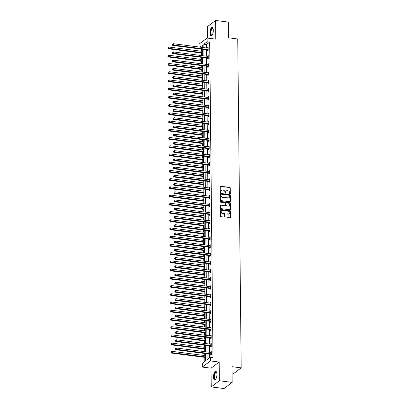 <?xml version="1.0" encoding="UTF-8"?>
<svg xmlns="http://www.w3.org/2000/svg" width="409" height="409" viewBox="0 0 409 409"><rect width="100%" height="100%" fill="white"/><g stroke="black" fill="none" stroke-linecap="round" stroke-linejoin="round"><path stroke-width="0.61" d="M229.981 193.789A0.383 0.332 52.9 0 0 230.328 193.472L230.272 187.971A0.547 0.475 52.9 0 0 229.766 187.388L220.732 186.228A0.547 0.475 52.9 0 0 220.236 186.678L220.293 192.179A0.383 0.332 52.9 0 0 220.993 192.266L220.988 191.555A1.748 1.518 52.9 0 1 222.578 190.108L223.329 190.205A1.748 1.518 52.9 0 1 224.95 192.066L224.96 192.777A0.383 0.332 52.9 0 0 225.661 192.869L225.656 192.158A1.748 1.518 52.9 0 1 227.246 190.706L227.997 190.804A1.748 1.518 52.9 0 1 229.618 192.67L229.628 193.38A0.383 0.332 52.9 0 0 229.981 193.789M230.078 193.784A0.383 0.332 52.9 0 0 230.109 193.636L230.052 188.14A0.547 0.475 52.9 0 0 229.546 187.557L220.512 186.392A0.547 0.475 52.9 0 0 220.313 186.407M220.742 192.583A0.383 0.332 52.9 0 0 220.773 192.434L220.988 191.555M225.41 193.186A0.383 0.332 52.9 0 0 225.441 193.038L225.656 192.158M216.923 374.358A4.341 1.636 -82.7 0 0 215.763 371.346A4.341 1.636 -82.7 0 0 213.488 376.95A4.341 1.636 -82.7 0 0 214.653 379.961A4.341 1.636 -82.7 0 0 216.923 374.358M213.319 30.399A4.341 1.636 -82.7 0 0 212.159 27.393A4.341 1.636 -82.7 0 0 209.889 32.996A4.341 1.636 -82.7 0 0 211.049 36.007A4.341 1.636 -82.7 0 0 213.319 30.399M227.041 216.934A0.547 0.475 52.9 0 0 227.547 217.516L230.083 217.844A0.547 0.475 52.9 0 0 230.579 217.394L230.518 211.284A0.547 0.475 52.9 0 0 230.011 210.701L220.972 209.541A0.547 0.475 52.9 0 0 220.477 209.991L220.543 216.1A0.547 0.475 52.9 0 0 221.049 216.683L224.112 217.077A0.547 0.475 52.9 0 0 224.607 216.622L224.582 214.009A0.547 0.475 52.9 0 0 224.071 213.426L222.552 213.232A1.462 1.268 52.9 0 1 222.527 210.461L228.473 211.228A1.462 1.268 52.9 0 1 228.503 213.999L227.511 213.871A0.547 0.475 52.9 0 0 227.015 214.321L227.041 216.934M232.148 382.4L224.004 388.55L211.223 386.904L219.362 380.748L232.148 382.4L231.985 366.684L241.187 367.87L237.741 38.993L228.539 37.807L228.375 22.096L215.589 20.45L215.788 39.167L207.092 38.047L207.133 41.738L209.689 42.066L212.992 357.553L210.436 357.226L210.477 360.912L202.332 367.067L202.291 363.376L205.594 360.881L205.517 353.565M219.362 380.748L219.168 362.037L210.477 360.912M229.914 201.749A0.547 0.475 52.9 0 0 230.41 201.3L230.349 195.19A0.547 0.475 52.9 0 0 229.843 194.607L220.804 193.447A0.547 0.475 52.9 0 0 220.308 193.897L220.374 200.006A0.547 0.475 52.9 0 0 220.88 200.589L229.914 201.749M230.431 203.237L230.497 209.347A0.547 0.475 52.9 0 1 230.001 209.797L220.967 208.636A0.547 0.475 52.9 0 1 220.456 208.053L220.431 205.436A0.547 0.475 52.9 0 1 220.926 204.986L224.592 205.456A0.547 0.475 52.9 0 0 225.088 205.006L225.068 203.273A0.547 0.475 52.9 0 0 224.561 202.69L220.748 202.199A0.383 0.332 52.9 0 1 220.737 201.473L229.924 202.654A0.547 0.475 52.9 0 1 230.431 203.237L230.497 209.347M215.589 20.45L207.45 26.6L207.567 38.109M232.056 373.898L233.043 374.025L241.187 367.87M209.689 42.066L206.387 44.561L206.422 47.981M206.443 49.786L206.509 56.202M206.53 58.012L206.596 64.428M206.617 66.232L206.683 72.654M206.698 74.458L206.77 80.88M206.785 82.684L206.852 89.101M206.872 90.905L206.939 97.327M206.959 99.131L207.026 105.553M207.046 107.357L207.112 113.779M207.133 115.583L207.199 122M207.22 123.804L207.286 130.226M207.302 132.03L207.373 138.452M207.389 140.256L207.455 146.673M207.475 148.482L207.542 154.899M207.562 156.703L207.629 163.125M207.649 164.929L207.716 171.351M207.736 173.155L207.803 179.571M207.818 181.376L207.89 187.797M207.905 189.602L207.971 196.023M207.992 197.828L208.058 204.244M208.079 206.054L208.145 212.47M208.166 214.275L208.232 220.696M208.253 222.501L208.319 228.922M208.339 230.727L208.406 237.143M208.421 238.948L208.493 245.369M208.508 247.174L208.575 253.595M208.595 255.4L208.662 261.821M208.682 263.626L208.748 270.042M208.769 271.847L208.835 278.268M208.856 280.073L208.922 286.494M208.938 288.299L209.009 294.715M209.025 296.525L209.091 302.941M209.111 304.746L209.178 311.167M209.198 312.972L209.265 319.393M209.285 321.198L209.352 327.614M209.372 329.419L209.439 335.84M209.459 337.645L209.526 344.066M209.541 345.871L209.612 352.287M209.628 354.097L209.669 357.803M207.608 50.005L207.619 50.859L208.166 50.44L208.135 47.28L207.588 48.129M207.695 58.231L207.706 59.08L208.253 58.666L208.222 55.501L207.675 56.355M207.782 66.452L207.792 67.306L208.339 66.892L208.309 63.727L207.762 64.581M207.869 74.678L207.874 75.532L208.426 75.118L208.396 71.953L207.849 72.802M207.956 82.904L207.961 83.758L208.513 83.339L208.478 80.179L207.936 81.028M208.038 91.125L208.048 91.979L208.6 91.565L208.564 88.4L208.023 89.254M208.125 99.351L208.135 100.205L208.687 99.791L208.651 96.626L208.104 97.475M208.212 107.577L208.222 108.431L208.769 108.012L208.738 104.852L208.191 105.701M208.299 115.803L208.309 116.652L208.856 116.238L208.825 113.073L208.278 113.927M208.386 124.024L208.396 124.878L208.943 124.464L208.912 121.299L208.365 122.153M208.472 132.25L208.478 133.104L209.03 132.69L208.994 129.525L208.452 130.374M208.554 140.476L208.564 141.33L209.117 140.911L209.081 137.751L208.539 138.6M208.641 148.697L208.651 149.551L209.203 149.137L209.168 145.972L208.621 146.826M208.728 156.923L208.738 157.777L209.29 157.363L209.255 154.198L208.708 155.052M208.815 165.149L208.825 166.003L209.372 165.589L209.342 162.424L208.794 163.273M208.902 173.375L208.912 174.229L209.459 173.81L209.428 170.65L208.881 171.499M208.989 181.596L208.994 182.45L209.546 182.036L209.515 178.871L208.968 179.725M209.076 189.822L209.081 190.676L209.633 190.262L209.597 187.097L209.055 187.946M209.157 198.048L209.168 198.902L209.72 198.483L209.684 195.323L209.142 196.172M209.244 206.274L209.255 207.123L209.807 206.709L209.771 203.544L209.224 204.398M209.331 214.495L209.342 215.349L209.889 214.935L209.858 211.77L209.311 212.624M209.418 222.721L209.428 223.575L209.975 223.161L209.945 219.996L209.398 220.845M209.505 230.947L209.515 231.801L210.062 231.382L210.032 228.222L209.485 229.071M209.592 239.168L209.597 240.022L210.149 239.608L210.119 236.443L209.572 237.297M209.674 247.394L209.684 248.248L210.236 247.834L210.2 244.669L209.659 245.518M209.761 255.62L209.771 256.474L210.323 256.054L210.287 252.895L209.74 253.744M209.848 263.846L209.858 264.7L210.41 264.28L210.374 261.116L209.827 261.97M209.935 272.067L209.945 272.921L210.492 272.506L210.461 269.342L209.914 270.196M210.022 280.293L210.032 281.147L210.579 280.732L210.548 277.568L210.001 278.417M210.108 288.519L210.114 289.373L210.666 288.953L210.635 285.794L210.088 286.643M210.195 296.74L210.2 297.594L210.753 297.179L210.717 294.015L210.175 294.869M210.277 304.966L210.287 305.82L210.839 305.405L210.804 302.241L210.262 303.095M210.364 313.192L210.374 314.046L210.926 313.631L210.891 310.467L210.344 311.315M210.451 321.418L210.461 322.272L211.008 321.852L210.978 318.693L210.43 319.541M210.538 329.639L210.548 330.492L211.095 330.078L211.064 326.914L210.517 327.767M210.625 337.865L210.635 338.718L211.182 338.304L211.151 335.14L210.604 335.988M210.712 346.091L210.717 346.944L211.269 346.525L211.238 343.366L210.691 344.214M210.793 354.317L210.804 355.165L211.356 354.751L211.32 351.587L210.778 352.44M201.555 49.157L201.576 51.248M201.596 53.052L201.622 55.573M201.642 57.378L201.663 59.474M201.683 61.278L201.709 63.799M201.729 65.604L201.749 67.7M201.77 69.504L201.795 72.025M201.816 73.83L201.836 75.921M201.857 77.725L201.882 80.251M201.898 82.056L201.923 84.147M201.939 85.951L201.969 88.472M201.985 90.277L202.01 92.373M202.026 94.177L202.051 96.698M202.072 98.503L202.092 100.594M202.112 102.403L202.138 104.924M202.158 106.729L202.179 108.82M202.199 110.624L202.225 113.145M202.245 114.955L202.266 117.046M202.286 118.85L202.312 121.371M202.332 123.175L202.353 125.272M202.373 127.076L202.399 129.597M202.419 131.401L202.44 133.492M202.46 135.297L202.486 137.823M202.501 139.627L202.527 141.718M202.542 143.523L202.573 146.044M202.588 147.848L202.613 149.945M202.629 151.749L202.654 154.27M202.675 156.074L202.695 158.165M202.716 159.975L202.741 162.496M202.762 164.3L202.782 166.391M202.803 168.196L202.828 170.717M202.849 172.526L202.869 174.617M202.89 176.422L202.915 178.943M202.936 180.747L202.956 182.843M202.976 184.648L203.002 187.169M203.017 188.973L203.043 191.064M203.058 192.869L203.089 195.395M203.104 197.199L203.13 199.29M203.145 201.095L203.171 203.616M203.191 205.42L203.212 207.516M203.232 209.321L203.258 211.842M203.278 213.646L203.299 215.742M203.319 217.547L203.345 220.068M203.365 221.872L203.385 223.963M203.406 225.768L203.431 228.294M203.452 230.098L203.472 232.189M203.493 233.994L203.518 236.514M203.539 238.319L203.559 240.415M203.58 242.22L203.605 244.74M203.621 246.545L203.646 248.636M203.662 250.446L203.692 252.966M203.708 254.771L203.733 256.862M203.748 258.667L203.774 261.187M203.794 262.997L203.815 265.088M203.835 266.893L203.861 269.413M203.881 271.218L203.902 273.314M203.922 275.119L203.948 277.639M203.968 279.444L203.989 281.535M204.009 283.34L204.035 285.865M204.055 287.67L204.076 289.761M204.096 291.566L204.122 294.086M204.137 295.891L204.163 297.987M204.178 299.792L204.209 302.312M204.224 304.117L204.249 306.208M204.265 308.018L204.29 310.538M204.311 312.343L204.331 314.434M204.352 316.239L204.377 318.759M204.398 320.569L204.418 322.66M204.439 324.465L204.464 326.985M204.485 328.79L204.505 330.886M204.526 332.691L204.551 335.211M204.572 337.016L204.592 339.107M204.612 340.912L204.638 343.437M204.658 345.242L204.679 347.333M204.699 349.138L204.725 351.658M204.74 353.463L204.766 355.559M204.781 357.364L204.827 361.464M219.168 362.037L211.024 368.187L211.223 386.904M211.024 368.187L202.332 367.067M198.978 47.02L198.948 44.198L207.092 38.047M207.072 353.765L207.133 359.721L210.436 357.226M207.133 41.738L203.83 44.233L203.866 47.648M203.887 49.453L203.953 55.875M203.973 57.679L204.04 64.101M204.055 65.905L204.127 72.321M204.142 74.131L204.209 80.547M204.229 82.352L204.296 88.773M204.316 90.578L204.382 96.999M204.403 98.804L204.469 105.22M204.49 107.03L204.556 113.446M204.577 115.251L204.643 121.672M204.658 123.477L204.73 129.898M204.745 131.703L204.812 138.119M204.832 139.924L204.899 146.345M204.919 148.15L204.986 154.571M205.006 156.376L205.073 162.792M205.093 164.602L205.16 171.018M205.18 172.823L205.246 179.244M205.262 181.049L205.328 187.47M205.349 189.275L205.415 195.691M205.436 197.496L205.502 203.917M205.522 205.722L205.589 212.143M205.609 213.948L205.676 220.369M205.696 222.174L205.763 228.59M205.778 230.395L205.85 236.816M205.865 238.621L205.931 245.042M205.952 246.847L206.018 253.263M206.039 255.073L206.105 261.489M206.126 263.294L206.192 269.715M206.213 271.52L206.279 277.941M206.3 279.746L206.366 286.162M206.381 287.967L206.453 294.388M206.468 296.193L206.535 302.614M206.555 304.419L206.622 310.835M206.642 312.645L206.709 319.061M206.729 320.866L206.796 327.287M206.816 329.092L206.882 335.513M206.898 337.318L206.969 343.734M206.985 345.539L207.051 351.96M202.312 47.449L202.291 45.394L199.97 47.147M205.497 351.76L205.43 345.339M205.41 343.534L205.344 337.118M205.328 335.308L205.257 328.892M205.241 327.088L205.175 320.666M205.154 318.862L205.088 312.44M205.067 310.635L205.001 304.219M204.981 302.415L204.914 295.993M204.894 294.189L204.827 287.767M204.812 285.963L204.74 279.541M204.725 277.737L204.658 271.32M204.638 269.516L204.572 263.094M204.551 261.29L204.485 254.868M204.464 253.064L204.398 246.647M204.377 244.838L204.311 238.421M204.29 236.617L204.224 230.195M204.209 228.391L204.137 221.969M204.122 220.165L204.055 213.749M204.035 211.944L203.968 205.522M203.948 203.718L203.881 197.296M203.861 195.492L203.794 189.076M203.774 187.266L203.708 180.85M203.692 179.045L203.621 172.624M203.605 170.819L203.539 164.398M203.518 162.593L203.452 156.177M203.431 154.372L203.365 147.951M203.345 146.146L203.278 139.725M203.258 137.92L203.191 131.499M203.171 129.694L203.104 123.278M203.089 121.473L203.017 115.052M203.002 113.247L202.936 106.826M202.915 105.021L202.849 98.605M202.828 96.795L202.762 90.379M202.741 88.574L202.675 82.153M202.654 80.348L202.588 73.927M202.573 72.122L202.501 65.706M202.486 63.901L202.419 57.48M202.399 55.675L202.332 49.254M206.387 44.561L203.83 44.233M207.583 47.695L208.14 47.766M207.67 55.921L208.227 55.992M207.757 64.141L208.314 64.213M207.844 72.367L208.401 72.439M207.93 80.593L208.483 80.665M208.017 88.819L208.57 88.891M208.099 97.04L208.656 97.112M208.186 105.266L208.743 105.338M208.273 113.492L208.83 113.564M208.36 121.713L208.917 121.785M208.447 129.939L208.999 130.011M208.534 138.165L209.086 138.237M208.621 146.391L209.173 146.463M208.702 154.612L209.26 154.684M208.789 162.838L209.347 162.91M208.876 171.064L209.434 171.136M208.963 179.29L209.52 179.362M209.05 187.511L209.602 187.583M209.137 195.737L209.689 195.809M209.219 203.963L209.776 204.035M209.306 212.184L209.863 212.256M209.393 220.41L209.95 220.482M209.48 228.636L210.037 228.708M209.566 236.862L210.124 236.934M209.653 245.083L210.206 245.155M209.74 253.309L210.292 253.381M209.822 261.535L210.379 261.607M209.909 269.756L210.466 269.828M209.996 277.982L210.553 278.054M210.083 286.208L210.64 286.28M210.17 294.434L210.722 294.506M210.257 302.655L210.809 302.726M210.344 310.881L210.896 310.952M210.425 319.107L210.983 319.178M210.512 327.333L211.07 327.404M210.599 335.554L211.156 335.625M210.686 343.78L211.243 343.851M210.773 352.006L211.325 352.077M226.1 191.059A1.748 1.518 52.9 0 0 225.436 192.322M221.433 190.456A1.748 1.518 52.9 0 0 220.768 191.724M230.114 201.734A0.547 0.475 52.9 0 0 230.19 201.463L230.129 195.359A0.547 0.475 52.9 0 0 229.623 194.776L220.584 193.61A0.547 0.475 52.9 0 0 220.385 193.631M229.653 195.671A0.383 0.332 52.9 0 0 229.296 195.262L221.366 194.239A0.383 0.332 52.9 0 0 221.018 194.556L221.024 195.308A1.748 1.518 52.9 0 0 222.649 197.169L228.069 197.869A1.748 1.518 52.9 0 0 229.659 196.422L229.653 195.671M221.049 194.408A0.383 0.332 52.9 0 0 220.799 194.725L221.018 194.556M228.994 197.685A1.748 1.518 52.9 0 1 227.849 198.038L222.43 197.337A1.748 1.518 52.9 0 1 220.804 195.476L220.799 194.725M230.201 209.781A0.547 0.475 52.9 0 0 230.277 209.51M224.792 205.441A0.547 0.475 52.9 0 1 224.372 205.625L220.707 205.149A0.547 0.475 52.9 0 0 220.507 205.17M230.211 203.406A0.547 0.475 52.9 0 0 229.705 202.823L220.517 201.637A0.383 0.332 52.9 0 0 220.425 201.642M228.391 205.947A1.462 1.268 52.9 0 0 228.365 203.181L226.269 202.91A0.547 0.475 52.9 0 0 225.773 203.36L225.788 205.093A0.547 0.475 52.9 0 0 226.3 205.676L228.171 206.116A1.462 1.268 52.9 0 0 229.142 205.804M225.85 203.094A0.547 0.475 52.9 0 0 225.553 203.529L225.773 203.36M228.171 206.116L226.08 205.845A0.547 0.475 52.9 0 1 225.569 205.262L225.553 203.529M229.255 213.856A1.462 1.268 52.9 0 1 228.283 214.163L227.292 214.035A0.547 0.475 52.9 0 0 227.092 214.055M221.555 210.773A1.462 1.268 52.9 0 0 222.332 213.396L222.552 213.232M224.311 217.056A0.547 0.475 52.9 0 0 224.388 216.79L224.362 214.173A0.547 0.475 52.9 0 0 223.851 213.595L222.332 213.396M230.282 217.828A0.547 0.475 52.9 0 0 230.359 217.557L230.298 211.453A0.547 0.475 52.9 0 0 229.792 210.87L220.753 209.705A0.547 0.475 52.9 0 0 220.553 209.725M202.353 51.35L168.861 47.035L168.871 48.349L168.324 48.768L202.373 53.155M168.038 47.996L168.033 47.47L167.818 48.16L168.871 48.349L202.368 52.664M168.033 47.47L168.861 47.035M168.324 48.768L167.818 48.16M208.161 49.586L208.084 49.55A0.557 0.486 52.9 0 0 207.895 49.484L173.273 45.026L173.258 43.707L207.879 48.165A0.557 0.486 52.9 0 0 208.069 48.155L208.145 48.134M208.166 50.307L207.532 49.964A0.557 0.486 52.9 0 0 207.343 49.903L172.726 45.44L173.273 45.026L172.44 44.668L172.434 44.141L172.44 44.668M172.22 44.837L172.726 45.44M173.258 43.707L172.434 44.141M212.184 35.194A3.758 1.416 97.3 0 1 212.148 35.23A3.758 1.416 97.3 0 1 210.604 33.86A3.758 1.416 97.3 0 1 211.238 29.228A3.758 1.416 97.3 0 1 213.023 28.42A3.758 1.416 97.3 0 1 213.053 28.466M213.074 28.533A3.482 1.314 -82.7 0 0 212.716 28.333A3.482 1.314 -82.7 0 0 211.55 29.448A3.482 1.314 -82.7 0 0 210.901 33.098A3.482 1.314 -82.7 0 0 211.826 35.235A3.482 1.314 -82.7 0 0 212.22 35.133M212.399 27.475A4.315 1.626 -82.7 0 0 211.126 28.855A4.315 1.626 -82.7 0 0 210.313 33.18A4.315 1.626 -82.7 0 0 211.3 35.987M215.788 379.148A3.758 1.416 97.3 0 1 215.748 379.184A3.758 1.416 97.3 0 1 214.132 376.832A3.758 1.416 97.3 0 1 215.006 372.865A3.758 1.416 97.3 0 1 216.627 372.379A3.758 1.416 97.3 0 1 216.652 372.42M216.673 372.487A3.482 1.314 -82.7 0 0 216.315 372.287A3.482 1.314 -82.7 0 0 214.495 376.781A3.482 1.314 -82.7 0 0 215.425 379.194A3.482 1.314 -82.7 0 0 215.824 379.092M216.003 371.428A4.315 1.626 -82.7 0 0 213.912 376.996A4.315 1.626 -82.7 0 0 214.904 379.946M202.44 59.571L168.943 55.256L168.958 56.575L168.406 56.989L202.46 61.376M168.125 56.217L168.119 55.69L167.905 56.386L168.958 56.575L202.455 60.89M168.119 55.69L168.943 55.256M168.406 56.989L167.905 56.386M202.527 67.797L169.029 63.482L169.045 64.801L168.493 65.215L202.542 69.602M168.211 64.443L168.206 63.916L167.992 64.612L169.045 64.801L202.537 69.116M168.206 63.916L169.029 63.482M168.493 65.215L167.992 64.612M208.247 57.812L208.171 57.771A0.557 0.486 52.9 0 0 207.976 57.71L173.36 53.252L173.344 51.933L207.966 56.391A0.557 0.486 52.9 0 0 208.155 56.381L208.232 56.355M208.253 58.533L207.619 58.19A0.557 0.486 52.9 0 0 207.429 58.124L172.808 53.666L173.36 53.252L172.526 52.894L172.521 52.367L172.526 52.894M172.307 53.058L172.808 53.666M173.344 51.933L172.521 52.367M208.329 66.038L208.258 65.997A0.557 0.486 52.9 0 0 208.063 65.936L173.447 61.473L173.431 60.159L208.053 64.617A0.557 0.486 52.9 0 0 208.242 64.602L208.314 64.581M208.339 66.754L207.706 66.411A0.557 0.486 52.9 0 0 207.516 66.35L172.895 61.892L173.447 61.473L172.613 61.12L172.608 60.593L172.613 61.12M172.393 61.284L172.895 61.892M173.431 60.159L172.608 60.593M202.608 76.023L169.116 71.708L169.132 73.027L168.58 73.441L202.629 77.828M168.298 72.669L168.293 72.142L168.079 72.833L169.132 73.027L202.624 77.342M168.293 72.142L169.116 71.708M168.58 73.441L168.079 72.833M202.695 84.244L169.203 79.934L169.219 81.248L168.666 81.667L202.716 86.054M168.385 80.895L168.375 80.368L168.16 81.059L169.219 81.248L202.711 85.563M168.375 80.368L169.203 79.934M168.666 81.667L168.16 81.059M202.782 92.47L169.29 88.155L169.3 89.474L168.753 89.888L202.803 94.275M168.467 89.116L168.462 88.589L168.247 89.285L169.3 89.474L202.798 93.789M168.462 88.589L169.29 88.155M168.753 89.888L168.247 89.285M208.416 74.264L208.345 74.223A0.557 0.486 52.9 0 0 208.15 74.157L173.534 69.699L173.518 68.38L208.135 72.843A0.557 0.486 52.9 0 0 208.329 72.828L208.401 72.807M208.426 74.98L207.792 74.637A0.557 0.486 52.9 0 0 207.603 74.576L172.981 70.113L173.534 69.699L172.7 69.341L172.695 68.814L172.7 69.341M172.48 69.51L172.981 70.113M173.518 68.38L172.695 68.814M208.503 82.485L208.426 82.444A0.557 0.486 52.9 0 0 208.237 82.383L173.62 77.925L173.605 76.606L208.222 81.064A0.557 0.486 52.9 0 0 208.416 81.054L208.488 81.028M208.513 83.206L207.879 82.863A0.557 0.486 52.9 0 0 207.685 82.797L173.068 78.339L173.62 77.925L172.782 77.567L172.777 77.04L172.782 77.567M172.562 77.736L173.068 78.339M173.605 76.606L172.777 77.04M208.59 90.711L208.513 90.67A0.557 0.486 52.9 0 0 208.324 90.609L173.702 86.151L173.692 84.832L208.309 89.29A0.557 0.486 52.9 0 0 208.498 89.274L208.575 89.254M208.595 91.427L207.966 91.084A0.557 0.486 52.9 0 0 207.772 91.023L173.155 86.565L173.702 86.151L172.869 85.793L172.864 85.266L172.869 85.793M172.649 85.956L173.155 86.565M173.692 84.832L172.864 85.266M208.677 98.937L208.6 98.896A0.557 0.486 52.9 0 0 208.411 98.835L173.789 94.372L173.779 93.053L208.396 97.516A0.557 0.486 52.9 0 0 208.585 97.5L208.662 97.48M208.682 99.653L208.048 99.31A0.557 0.486 52.9 0 0 207.859 99.249L173.242 94.791L173.789 94.372L172.956 94.019L172.951 93.487L172.956 94.019M172.736 94.182L173.242 94.791M173.779 93.053L172.951 93.487M208.764 107.163L208.687 107.122A0.557 0.486 52.9 0 0 208.498 107.056L173.876 102.598L173.861 101.279L208.483 105.737A0.557 0.486 52.9 0 0 208.672 105.727L208.748 105.706M208.769 107.879L208.135 107.536A0.557 0.486 52.9 0 0 207.946 107.475L173.329 103.012L173.876 102.598L173.043 102.24L173.038 101.713L173.043 102.24M172.823 102.408L173.329 103.012M173.861 101.279L173.038 101.713M208.851 115.384L208.774 115.343A0.557 0.486 52.9 0 0 208.58 115.282L173.963 110.824L173.948 109.505L208.57 113.963A0.557 0.486 52.9 0 0 208.759 113.953L208.835 113.927M208.856 116.105L208.222 115.762A0.557 0.486 52.9 0 0 208.033 115.696L173.411 111.238L173.963 110.824L173.13 110.466L173.125 109.939L173.13 110.466M172.91 110.635L173.411 111.238M173.948 109.505L173.125 109.939M208.933 123.61L208.861 123.569A0.557 0.486 52.9 0 0 208.667 123.508L174.05 119.045L174.035 117.731L208.656 122.189A0.557 0.486 52.9 0 0 208.846 122.173L208.917 122.153M208.943 124.326L208.309 123.983A0.557 0.486 52.9 0 0 208.12 123.922L173.498 119.464L174.05 119.045L173.217 118.692L173.212 118.165L173.217 118.692M172.997 118.855L173.498 119.464M174.035 117.731L173.212 118.165M209.019 131.836L208.943 131.795A0.557 0.486 52.9 0 0 208.754 131.729L174.137 127.271L174.122 125.952L208.738 130.415A0.557 0.486 52.9 0 0 208.933 130.399L209.004 130.379M209.03 132.552L208.396 132.209A0.557 0.486 52.9 0 0 208.201 132.148L173.585 127.685L174.137 127.271L173.304 126.913L173.293 126.386L173.304 126.913M173.084 127.081L173.585 127.685M174.122 125.952L173.293 126.386M209.106 140.057L209.03 140.016A0.557 0.486 52.9 0 0 208.841 139.955L174.224 135.497L174.208 134.178L208.825 138.636A0.557 0.486 52.9 0 0 209.014 138.625L209.091 138.605M209.117 140.778L208.483 140.435A0.557 0.486 52.9 0 0 208.288 140.374L173.672 135.911L174.224 135.497L173.385 135.139L173.38 134.612L173.385 135.139M173.165 135.307L173.672 135.911M174.208 134.178L173.38 134.612M209.193 148.283L209.117 148.242A0.557 0.486 52.9 0 0 208.927 148.181L174.306 143.723L174.295 142.404L208.912 146.862A0.557 0.486 52.9 0 0 209.101 146.846L209.178 146.826M209.198 149.004L208.57 148.656A0.557 0.486 52.9 0 0 208.375 148.595L173.759 144.137L174.306 143.723L173.472 143.365L173.467 142.838L173.472 143.365M173.252 143.528L173.759 144.137M174.295 142.404L173.467 142.838M209.28 156.509L209.203 156.468A0.557 0.486 52.9 0 0 209.014 156.407L174.392 151.944L174.382 150.63L208.999 155.088A0.557 0.486 52.9 0 0 209.188 155.072L209.265 155.052M209.285 157.225L208.651 156.882A0.557 0.486 52.9 0 0 208.462 156.821L173.845 152.363L174.392 151.944L173.559 151.591L173.554 151.059L173.559 151.591M173.339 151.754L173.845 152.363M174.382 150.63L173.554 151.059M209.367 164.735L209.29 164.694A0.557 0.486 52.9 0 0 209.096 164.628L174.479 160.17L174.464 158.85L209.086 163.314A0.557 0.486 52.9 0 0 209.275 163.298L209.352 163.278M209.372 165.451L208.738 165.108A0.557 0.486 52.9 0 0 208.549 165.047L173.927 160.584L174.479 160.17L173.646 159.812L173.641 159.285L173.646 159.812M173.426 159.98L173.927 160.584M174.464 158.85L173.641 159.285M209.449 172.956L209.377 172.915A0.557 0.486 52.9 0 0 209.183 172.854L174.566 168.396L174.551 167.077L209.173 171.535A0.557 0.486 52.9 0 0 209.362 171.524L209.434 171.499M209.459 173.677L208.825 173.334A0.557 0.486 52.9 0 0 208.636 173.268L174.014 168.81L174.566 168.396L173.733 168.038L173.728 167.511L173.733 168.038M173.513 168.206L174.014 168.81M174.551 167.077L173.728 167.511M209.536 181.182L209.464 181.141A0.557 0.486 52.9 0 0 209.27 181.08L174.653 176.616L174.638 175.303L209.255 179.761A0.557 0.486 52.9 0 0 209.449 179.745L209.52 179.725M209.546 181.898L208.912 181.555A0.557 0.486 52.9 0 0 208.723 181.494L174.101 177.036L174.653 176.616L173.82 176.264L173.815 175.737L173.82 176.264M173.6 176.427L174.101 177.036M174.638 175.303L173.815 175.737M209.623 189.408L209.546 189.367A0.557 0.486 52.9 0 0 209.357 189.306L174.74 184.842L174.725 183.523L209.342 187.987A0.557 0.486 52.9 0 0 209.536 187.971L209.607 187.951M209.633 190.124L208.999 189.781A0.557 0.486 52.9 0 0 208.805 189.72L174.188 185.262L174.74 184.842L173.902 184.49L173.897 183.958L173.902 184.49M173.682 184.653L174.188 185.262M174.725 183.523L173.897 183.958M209.71 197.629L209.633 197.593A0.557 0.486 52.9 0 0 209.444 197.527L174.822 193.068L174.812 191.749L209.428 196.208A0.557 0.486 52.9 0 0 209.618 196.197L209.694 196.177M209.715 198.35L209.086 198.007A0.557 0.486 52.9 0 0 208.892 197.946L174.275 193.483L174.822 193.068L173.989 192.711L173.983 192.184L173.989 192.711M173.769 192.879L174.275 193.483M174.812 191.749L173.983 192.184M209.797 205.855L209.72 205.814A0.557 0.486 52.9 0 0 209.531 205.753L174.909 201.294L174.899 199.975L209.515 204.434A0.557 0.486 52.9 0 0 209.705 204.423L209.781 204.398M209.802 206.576L209.168 206.233A0.557 0.486 52.9 0 0 208.979 206.167L174.362 201.709L174.909 201.294L174.076 200.937L174.07 200.41L174.076 200.937M173.856 201.1L174.362 201.709M174.899 199.975L174.07 200.41M209.883 214.081L209.807 214.04A0.557 0.486 52.9 0 0 209.618 213.979L174.996 209.515L174.98 208.201L209.602 212.66A0.557 0.486 52.9 0 0 209.791 212.644L209.868 212.624M209.889 214.797L209.255 214.454A0.557 0.486 52.9 0 0 209.065 214.393L174.449 209.935L174.996 209.515L174.162 209.163L174.157 208.636L174.162 209.163M173.943 209.326L174.449 209.935M174.98 208.201L174.157 208.636M209.97 222.307L209.894 222.266A0.557 0.486 52.9 0 0 209.699 222.199L175.083 217.741L175.067 216.422L209.689 220.886A0.557 0.486 52.9 0 0 209.878 220.87L209.955 220.85M209.975 223.023L209.342 222.68A0.557 0.486 52.9 0 0 209.152 222.619L174.531 218.155L175.083 217.741L174.249 217.383L174.244 216.857L174.249 217.383M174.029 217.552L174.531 218.155M175.067 216.422L174.244 216.857M202.869 100.696L169.377 96.381L169.387 97.7L168.84 98.114L202.89 102.501M168.554 97.342L168.549 96.815L168.334 97.511L169.387 97.7L202.884 102.015M168.549 96.815L169.377 96.381M168.84 98.114L168.334 97.511M202.956 108.922L169.459 104.607L169.474 105.921L168.927 106.34L202.976 110.727M168.641 105.568L168.636 105.041L168.421 105.732L169.474 105.921L202.971 110.236M168.636 105.041L169.459 104.607M168.927 106.34L168.421 105.732M203.043 117.143L169.546 112.828L169.561 114.147L169.009 114.566L203.058 118.947M168.728 113.794L168.723 113.262L168.508 113.958L169.561 114.147L203.053 118.462M168.723 113.262L169.546 112.828M169.009 114.566L168.508 113.958M203.13 125.369L169.633 121.054L169.648 122.373L169.096 122.787L203.145 127.173M168.815 122.015L168.81 121.488L168.595 122.184L169.648 122.373L203.14 126.688M168.81 121.488L169.633 121.054M169.096 122.787L168.595 122.184M203.212 133.595L169.72 129.28L169.735 130.599L169.183 131.013L203.232 135.399M168.902 130.241L168.897 129.714L168.682 130.405L169.735 130.599L203.227 134.914M168.897 129.714L169.72 129.28M169.183 131.013L168.682 130.405M203.299 141.821L169.807 137.506L169.822 138.82L169.27 139.239L203.319 143.625M168.983 138.467L168.978 137.94L168.764 138.631L169.822 138.82L203.314 143.135M168.978 137.94L169.807 137.506M169.27 139.239L168.764 138.631M203.385 150.042L169.893 145.727L169.904 147.046L169.357 147.46L203.406 151.846M169.07 146.688L169.065 146.161L168.851 146.857L169.904 147.046L203.401 151.361M169.065 146.161L169.893 145.727M169.357 147.46L168.851 146.857M203.472 158.268L169.98 153.953L169.991 155.272L169.444 155.686L203.493 160.072M169.157 154.914L169.152 154.387L168.937 155.083L169.991 155.272L203.488 159.587M169.152 154.387L169.98 153.953M169.444 155.686L168.937 155.083M203.559 166.494L170.062 162.179L170.078 163.498L169.525 163.912L203.58 168.298M169.244 163.14L169.239 162.613L169.024 163.303L170.078 163.498L203.575 167.813M169.239 162.613L170.062 162.179M169.525 163.912L169.024 163.303M203.646 174.715L170.149 170.4L170.164 171.719L169.612 172.138L203.662 176.524M169.331 171.366L169.326 170.834L169.111 171.529L170.164 171.719L203.656 176.034M169.326 170.834L170.149 170.4M169.612 172.138L169.111 171.529M203.733 182.941L170.236 178.626L170.251 179.945L169.699 180.359L203.748 184.745M169.418 179.587L169.413 179.06L169.198 179.756L170.251 179.945L203.743 184.26M169.413 179.06L170.236 178.626M169.699 180.359L169.198 179.756M203.815 191.167L170.323 186.852L170.338 188.171L169.786 188.585L203.835 192.971M169.505 187.813L169.495 187.286L169.28 187.982L170.338 188.171L203.83 192.486M169.495 187.286L170.323 186.852M169.786 188.585L169.28 187.982M203.902 199.393L170.41 195.078L170.425 196.392L169.873 196.811L203.922 201.197M169.587 196.039L169.582 195.512L169.367 196.202L170.425 196.392L203.917 200.707M169.582 195.512L170.41 195.078M169.873 196.811L169.367 196.202M203.989 207.614L170.497 203.299L170.507 204.618L169.96 205.032L204.009 209.418M169.674 204.26L169.669 203.733L169.454 204.428L170.507 204.618L204.004 208.933M169.669 203.733L170.497 203.299M169.96 205.032L169.454 204.428M204.076 215.84L170.579 211.525L170.594 212.844L170.047 213.258L204.096 217.644M169.761 212.486L169.755 211.959L169.541 212.654L170.594 212.844L204.091 217.159M169.755 211.959L170.579 211.525M170.047 213.258L169.541 212.654M204.163 224.066L170.665 219.751L170.681 221.07L170.129 221.484L204.178 225.87M169.847 220.712L169.842 220.185L169.628 220.875L170.681 221.07L204.173 225.385M169.842 220.185L170.665 219.751M170.129 221.484L169.628 220.875M204.249 232.286L170.752 227.977L170.768 229.291L170.216 229.71L204.265 234.096M169.934 228.938L169.929 228.411L169.715 229.101L170.768 229.291L204.26 233.605M169.929 228.411L170.752 227.977M170.216 229.71L169.715 229.101M204.331 240.512L170.839 236.197L170.855 237.517L170.302 237.931L204.352 242.317M170.021 237.159L170.016 236.632L169.801 237.327L170.855 237.517L204.347 241.831M170.016 236.632L170.839 236.197M170.302 237.931L169.801 237.327M204.418 248.738L170.926 244.424L170.942 245.743L170.389 246.157L204.439 250.543M170.103 245.385L170.098 244.858L169.883 245.553L170.942 245.743L204.434 250.057M170.098 244.858L170.926 244.424M170.389 246.157L169.883 245.553M204.505 256.964L171.013 252.65L171.023 253.963L170.476 254.383L204.526 258.769M170.19 253.611L170.185 253.084L169.97 253.774L171.023 253.963L204.52 258.278M170.185 253.084L171.013 252.65M170.476 254.383L169.97 253.774M210.052 230.528L209.981 230.487A0.557 0.486 52.9 0 0 209.786 230.425L175.17 225.967L175.154 224.648L209.776 229.106A0.557 0.486 52.9 0 0 209.965 229.096L210.037 229.071M210.062 231.249L209.428 230.906A0.557 0.486 52.9 0 0 209.239 230.84L174.617 226.381L175.17 225.967L174.336 225.61L174.331 225.083L174.336 225.61M174.116 225.778L174.617 226.381M175.154 224.648L174.331 225.083M210.139 238.754L210.062 238.713A0.557 0.486 52.9 0 0 209.873 238.651L175.256 234.193L175.241 232.874L209.858 237.332A0.557 0.486 52.9 0 0 210.052 237.317L210.124 237.297M210.149 239.469L209.515 239.127A0.557 0.486 52.9 0 0 209.321 239.066L174.704 234.608L175.256 234.193L174.423 233.836L174.413 233.309L174.423 233.836M174.203 233.999L174.704 234.608M175.241 232.874L174.413 233.309M210.226 246.98L210.149 246.939A0.557 0.486 52.9 0 0 209.96 246.878L175.343 242.414L175.328 241.095L209.945 245.558A0.557 0.486 52.9 0 0 210.134 245.543L210.211 245.523M210.236 247.696L209.602 247.353A0.557 0.486 52.9 0 0 209.408 247.292L174.791 242.834L175.343 242.414L174.505 242.062L174.5 241.53L174.505 242.062M174.285 242.225L174.791 242.834M175.328 241.095L174.5 241.53M210.313 255.206L210.236 255.165A0.557 0.486 52.9 0 0 210.047 255.098L175.425 250.64L175.415 249.321L210.032 253.779A0.557 0.486 52.9 0 0 210.221 253.769L210.298 253.749M210.318 255.922L209.689 255.579A0.557 0.486 52.9 0 0 209.495 255.518L174.878 251.054L175.425 250.64L174.592 250.282L174.587 249.756L174.592 250.282M174.372 250.451L174.878 251.054M175.415 249.321L174.587 249.756M204.592 265.185L171.1 260.87L171.11 262.189L170.563 262.609L204.612 266.995M170.277 261.837L170.272 261.305L170.057 262L171.11 262.189L204.607 266.504M170.272 261.305L171.1 260.87M170.563 262.609L170.057 262M204.679 273.411L171.182 269.096L171.197 270.415L170.65 270.83L204.699 275.216M170.364 270.058L170.359 269.531L170.144 270.226L171.197 270.415L204.694 274.73M170.359 269.531L171.182 269.096M170.65 270.83L170.144 270.226M204.766 281.637L171.269 277.322L171.284 278.641L170.732 279.056L204.781 283.442M170.451 278.284L170.446 277.757L170.231 278.447L171.284 278.641L204.776 282.956M170.446 277.757L171.269 277.322M170.732 279.056L170.231 278.447M204.853 289.863L171.356 285.548L171.371 286.862L170.819 287.282L204.868 291.668M170.538 286.51L170.533 285.983L170.318 286.673L171.371 286.862L204.863 291.177M170.533 285.983L171.356 285.548M170.819 287.282L170.318 286.673M204.935 298.084L171.443 293.769L171.458 295.088L170.906 295.502L204.955 299.889M170.625 294.731L170.614 294.204L170.405 294.899L171.458 295.088L204.95 299.403M170.614 294.204L171.443 293.769M170.906 295.502L170.405 294.899M205.021 306.31L171.529 301.995L171.545 303.314L170.993 303.729L205.042 308.115M170.706 302.957L170.701 302.43L170.487 303.125L171.545 303.314L205.037 307.629M170.701 302.43L171.529 301.995M170.993 303.729L170.487 303.125M205.108 314.536L171.616 310.221L171.627 311.54L171.08 311.955L205.129 316.341M170.793 311.183L170.788 310.656L170.573 311.346L171.627 311.54L205.124 315.855M170.788 310.656L171.616 310.221M171.08 311.955L170.573 311.346M205.195 322.757L171.703 318.442L171.714 319.761L171.167 320.181L205.216 324.567M170.88 319.409L170.875 318.877L170.66 319.572L171.714 319.761L205.211 324.076M170.875 318.877L171.703 318.442M171.167 320.181L170.66 319.572M210.4 263.427L210.323 263.386A0.557 0.486 52.9 0 0 210.134 263.324L175.512 258.866L175.502 257.547L210.119 262.005A0.557 0.486 52.9 0 0 210.308 261.995L210.384 261.97M210.405 264.148L209.771 263.805A0.557 0.486 52.9 0 0 209.582 263.739L174.965 259.28L175.512 258.866L174.679 258.508L174.674 257.982L174.679 258.508M174.459 258.677L174.965 259.28M175.502 257.547L174.674 257.982M210.487 271.653L210.41 271.612A0.557 0.486 52.9 0 0 210.216 271.55L175.599 267.087L175.584 265.773L210.206 270.231A0.557 0.486 52.9 0 0 210.395 270.216L210.471 270.196M210.492 272.368L209.858 272.026A0.557 0.486 52.9 0 0 209.669 271.965L175.047 267.506L175.599 267.087L174.766 266.734L174.761 266.208L174.766 266.734M174.546 266.898L175.047 267.506M175.584 265.773L174.761 266.208M210.569 279.879L210.497 279.838A0.557 0.486 52.9 0 0 210.303 279.771L175.686 275.313L175.671 273.994L210.292 278.457A0.557 0.486 52.9 0 0 210.482 278.442L210.553 278.422M210.579 280.594L209.945 280.252A0.557 0.486 52.9 0 0 209.756 280.191L175.134 275.727L175.686 275.313L174.853 274.955L174.847 274.429L174.853 274.955M174.633 275.124L175.134 275.727M175.671 273.994L174.847 274.429M210.655 288.1L210.584 288.059A0.557 0.486 52.9 0 0 210.39 287.997L175.773 283.539L175.758 282.22L210.374 286.678A0.557 0.486 52.9 0 0 210.569 286.668L210.64 286.648M210.666 288.82L210.032 288.478A0.557 0.486 52.9 0 0 209.843 288.417L175.221 283.953L175.773 283.539L174.94 283.181L174.934 282.655L174.94 283.181M174.72 283.35L175.221 283.953M175.758 282.22L174.934 282.655M210.742 296.326L210.666 296.285A0.557 0.486 52.9 0 0 210.477 296.223L175.86 291.765L175.844 290.446L210.461 294.904A0.557 0.486 52.9 0 0 210.655 294.889L210.727 294.869M210.753 297.046L210.119 296.699A0.557 0.486 52.9 0 0 209.924 296.637L175.308 292.179L175.86 291.765L175.021 291.407L175.016 290.881L175.021 291.407M174.801 291.571L175.308 292.179M175.844 290.446L175.016 290.881M210.829 304.552L210.753 304.511A0.557 0.486 52.9 0 0 210.563 304.449L175.942 299.986L175.931 298.672L210.548 303.13A0.557 0.486 52.9 0 0 210.737 303.115L210.814 303.095M210.834 305.267L210.206 304.925A0.557 0.486 52.9 0 0 210.011 304.863L175.395 300.405L175.942 299.986L175.108 299.633L175.103 299.102L175.108 299.633M174.888 299.797L175.395 300.405M175.931 298.672L175.103 299.102M210.916 312.778L210.839 312.737A0.557 0.486 52.9 0 0 210.65 312.67L176.028 308.212L176.018 306.893L210.635 311.356A0.557 0.486 52.9 0 0 210.824 311.341L210.901 311.321M210.921 313.493L210.292 313.151A0.557 0.486 52.9 0 0 210.098 313.089L175.481 308.626L176.028 308.212L175.195 307.854L175.19 307.328L175.195 307.854M174.975 308.023L175.481 308.626M176.018 306.893L175.19 307.328M211.003 320.999L210.926 320.958A0.557 0.486 52.9 0 0 210.737 320.896L176.115 316.438L176.1 315.119L210.722 319.577A0.557 0.486 52.9 0 0 210.911 319.567L210.988 319.541M211.008 321.719L210.374 321.377A0.557 0.486 52.9 0 0 210.185 321.31L175.568 316.852L176.115 316.438L175.282 316.08L175.277 315.554L175.282 316.08M175.062 316.249L175.568 316.852M176.1 315.119L175.277 315.554M205.282 330.983L171.785 326.668L171.8 327.987L171.248 328.401L205.298 332.788M170.967 327.629L170.962 327.103L170.747 327.798L171.8 327.987L205.292 332.302M170.962 327.103L171.785 326.668M171.248 328.401L170.747 327.798M211.09 329.225L211.013 329.184A0.557 0.486 52.9 0 0 210.819 329.122L176.202 324.659L176.187 323.345L210.809 327.803A0.557 0.486 52.9 0 0 210.998 327.788L211.075 327.767M211.095 329.94L210.461 329.598A0.557 0.486 52.9 0 0 210.272 329.536L175.65 325.078L176.202 324.659L175.369 324.306L175.364 323.78L175.369 324.306M175.149 324.47L175.65 325.078M176.187 323.345L175.364 323.78M205.369 339.209L171.872 334.894L171.887 336.213L171.335 336.627L205.384 341.014M171.054 335.855L171.049 335.329L170.834 336.024L171.887 336.213L205.379 340.528M171.049 335.329L171.872 334.894M171.335 336.627L170.834 336.024M211.172 337.451L211.1 337.41A0.557 0.486 52.9 0 0 210.906 337.348L176.289 332.885L176.274 331.566L210.896 336.029A0.557 0.486 52.9 0 0 211.085 336.014L211.156 335.993M211.182 338.166L210.548 337.824A0.557 0.486 52.9 0 0 210.359 337.762L175.737 333.304L176.289 332.885L175.456 332.532L175.451 332.001L175.456 332.532M175.236 332.696L175.737 333.304M176.274 331.566L175.451 332.001M205.451 347.435L171.959 343.12L171.974 344.434L171.422 344.853L205.471 349.24M171.141 344.081L171.136 343.555L170.921 344.245L171.974 344.434L205.466 348.749M171.136 343.555L171.959 343.12M171.422 344.853L170.921 344.245M211.259 345.671L211.187 345.636A0.557 0.486 52.9 0 0 210.993 345.569L176.376 341.111L176.361 339.792L210.978 344.25A0.557 0.486 52.9 0 0 211.172 344.24L211.243 344.22M211.269 346.392L210.635 346.05A0.557 0.486 52.9 0 0 210.441 345.988L175.824 341.525L176.376 341.111L175.543 340.753L175.533 340.227L175.543 340.753M175.323 340.922L175.824 341.525M176.361 339.792L175.533 340.227M205.538 355.656L172.046 351.341L172.061 352.66L171.509 353.074L205.558 357.461M171.223 352.302L171.218 351.776L171.003 352.471L172.061 352.66L205.553 356.975M171.218 351.776L172.046 351.341M171.509 353.074L171.003 352.471M211.346 353.897L211.269 353.857A0.557 0.486 52.9 0 0 211.08 353.795L176.463 349.337L176.448 348.018L211.064 352.476A0.557 0.486 52.9 0 0 211.259 352.466L211.33 352.44M211.356 354.618L210.722 354.276A0.557 0.486 52.9 0 0 210.528 354.209L175.911 349.751L176.463 349.337L175.625 348.979L175.619 348.453L175.625 348.979M175.405 349.143L175.911 349.751M176.448 348.018L175.619 348.453M208.084 49.55L207.532 49.964M207.895 49.484L207.343 49.903M208.171 57.771L207.619 58.19M207.976 57.71L207.429 58.124M208.258 65.997L207.706 66.411M208.063 65.936L207.516 66.35M208.345 74.223L207.792 74.637M208.15 74.157L207.603 74.576M208.426 82.444L207.879 82.863M208.237 82.383L207.685 82.797M208.513 90.67L207.966 91.084M208.324 90.609L207.772 91.023M208.6 98.896L208.048 99.31M208.411 98.835L207.859 99.249M208.687 107.122L208.135 107.536M208.498 107.056L207.946 107.475M208.774 115.343L208.222 115.762M208.58 115.282L208.033 115.696M208.861 123.569L208.309 123.983M208.667 123.508L208.12 123.922M208.943 131.795L208.396 132.209M208.754 131.729L208.201 132.148M209.03 140.016L208.483 140.435M208.841 139.955L208.288 140.374M209.117 148.242L208.57 148.656M208.927 148.181L208.375 148.595M209.203 156.468L208.651 156.882M209.014 156.407L208.462 156.821M209.29 164.694L208.738 165.108M209.096 164.628L208.549 165.047M209.377 172.915L208.825 173.334M209.183 172.854L208.636 173.268M209.464 181.141L208.912 181.555M209.27 181.08L208.723 181.494M209.546 189.367L208.999 189.781M209.357 189.306L208.805 189.72M209.633 197.593L209.086 198.007M209.444 197.527L208.892 197.946M209.72 205.814L209.168 206.233M209.531 205.753L208.979 206.167M209.807 214.04L209.255 214.454M209.618 213.979L209.065 214.393M209.894 222.266L209.342 222.68M209.699 222.199L209.152 222.619M209.981 230.487L209.428 230.906M209.786 230.425L209.239 230.84M210.062 238.713L209.515 239.127M209.873 238.651L209.321 239.066M210.149 246.939L209.602 247.353M209.96 246.878L209.408 247.292M210.236 255.165L209.689 255.579M210.047 255.098L209.495 255.518M210.323 263.386L209.771 263.805M210.134 263.324L209.582 263.739M210.41 271.612L209.858 272.026M210.216 271.55L209.669 271.965M210.497 279.838L209.945 280.252M210.303 279.771L209.756 280.191M210.584 288.059L210.032 288.478M210.39 287.997L209.843 288.417M210.666 296.285L210.119 296.699M210.477 296.223L209.924 296.637M210.753 304.511L210.206 304.925M210.563 304.449L210.011 304.863M210.839 312.737L210.292 313.151M210.65 312.67L210.098 313.089M210.926 320.958L210.374 321.377M210.737 320.896L210.185 321.31M211.013 329.184L210.461 329.598M210.819 329.122L210.272 329.536M211.1 337.41L210.548 337.824M210.906 337.348L210.359 337.762M211.187 345.636L210.635 346.05M210.993 345.569L210.441 345.988M211.269 353.857L210.722 354.276M211.08 353.795L210.528 354.209"/></g></svg>

